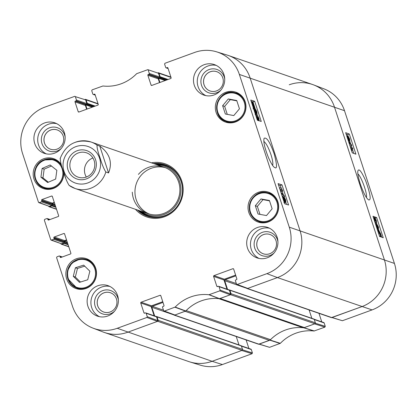 <?xml version="1.0" encoding="UTF-8"?>
<svg xmlns="http://www.w3.org/2000/svg" width="417" height="417" viewBox="0 0 417 417"><rect width="100%" height="100%" fill="white"/><g stroke="black" fill="none" stroke-linecap="round" stroke-linejoin="round"><path stroke-width="0.63" d="M247.005 288.512L331.353 317.603A0.766 0.74 -71 0 0 331.838 317.592L361.774 306.667A36.858 35.586 -71 0 0 384.359 259.718L334.439 106.987A36.858 35.586 -71 0 0 312.568 84.515L228.224 55.43A36.858 35.586 109 0 1 250.096 77.901L300.016 230.627A36.858 35.586 109 0 1 277.43 277.581L247.495 288.507A0.766 0.74 109 0 1 246.572 288.105M158.517 78.125A0.459 0.443 -71 0 0 158.543 78.26L159.919 82.472M157.928 72.839L158.022 72.808A0.766 0.74 109 0 1 158.966 73.267L160.097 76.728A0.459 0.443 109 0 1 159.815 77.312L159.737 77.343M85.657 104.724A0.459 0.443 -71 0 0 85.683 104.86L87.059 109.072M85.068 99.439L85.162 99.408A0.766 0.74 109 0 1 86.105 99.866L87.236 103.327A0.459 0.443 109 0 1 86.95 103.911L86.877 103.942M52.109 205.247L52.135 205.326A0.459 0.443 109 0 1 51.854 205.909L49.592 206.733A0.766 0.74 109 0 1 48.653 206.274L48.648 206.259M54.434 202.87L52.089 203.731A0.459 0.443 -71 0 0 51.969 203.793M64.354 242.71L64.38 242.783A0.459 0.443 109 0 1 64.098 243.372L61.836 244.195A0.766 0.74 109 0 1 60.898 243.737L60.892 243.721M66.678 240.333L64.333 241.188A0.459 0.443 -71 0 0 64.213 241.255M188.776 361.57A36.858 35.586 -71 0 0 212.097 361.304L242.032 350.379A0.766 0.74 -71 0 0 242.501 349.399L241.37 345.943A0.459 0.443 -71 0 0 241.099 345.662L156.756 316.576A0.459 0.443 109 0 1 157.027 316.857L158.158 320.313A0.766 0.74 109 0 1 157.689 321.293L127.753 332.219A36.858 35.586 109 0 1 104.432 332.485L188.776 361.57M156.385 316.607L156.464 316.581A0.459 0.443 109 0 1 156.756 316.576M238.988 344.932L236.241 336.524M162.995 302.419L152.32 306.318A0.766 0.74 -71 0 0 151.845 307.298L154.681 315.971M269.398 340.387L185.054 311.301L174.629 315.106A0.766 0.74 109 0 1 174.144 315.111L258.488 344.197A0.766 0.74 -71 0 0 258.978 344.192L269.398 340.387A3.07 2.966 -71 0 0 270.518 339.667A41.465 40.037 109 0 1 303.169 327.746A3.07 2.966 -71 0 0 304.473 327.585L314.892 323.78A0.766 0.74 -71 0 0 315.361 322.805L314.236 319.344A0.459 0.443 -71 0 0 313.959 319.062L229.616 289.977A0.459 0.443 109 0 1 229.887 290.258L231.018 293.714A0.766 0.74 109 0 1 230.549 294.694L220.129 298.499L304.473 327.585M174.144 315.111A0.766 0.74 109 0 1 173.712 314.705M219.034 298.676A3.07 2.966 109 0 1 218.826 298.661A41.465 40.037 -71 0 0 186.17 310.582A3.07 2.966 109 0 1 186.013 310.733M229.246 290.008L229.324 289.982A0.459 0.443 109 0 1 229.616 289.977M311.848 318.338L309.101 309.925M235.855 275.825L225.18 279.718A0.766 0.74 -71 0 0 224.711 280.698L227.546 289.372M94.148 160.67A12.864 12.421 109 0 1 91.047 173.952A12.864 12.421 109 0 1 78.13 177.147A12.864 12.421 109 0 1 70.582 160.941A12.864 12.421 109 0 1 86.517 152.825A12.864 12.421 109 0 1 94.148 160.67M95.597 159.768A15.012 14.496 -71 0 0 70.906 155.129A15.012 14.496 -71 0 0 78.881 179.524A15.012 14.496 -71 0 0 95.597 159.768M92.908 157.98A12.864 12.421 -71 0 0 86.34 177.032M108.55 172.925L105.829 171.986C103.744 168.677 101.857 164.048 100.158 158.106C97.906 151.976 96.869 147.639 97.046 145.111L99.767 146.049C109.791 153.482 112.72 162.442 108.55 172.925L99.767 146.049M65.761 178.377L63.473 171.59M60.329 158.512C60.157 161.04 61.195 165.377 63.447 171.512C65.141 177.454 67.033 182.078 69.118 185.388L75.07 188.479A24.572 23.722 109 0 1 69.118 185.388M259.072 344.161L269.549 347.33L280.333 343.327A41.836 40.392 109 0 1 314.074 331.009L324.9 327.126L325.276 326.344L315.382 323.227M246.108 339.928L248.897 348.461M241.438 346.136L251.3 349.54A0.615 0.594 -71 0 0 250.94 349.165L241.328 345.855M251.3 349.54L252.415 352.938L242.517 349.821M252.035 353.725L241.751 350.483L212.097 361.304A36.858 35.586 109 0 1 189.871 361.93L200.384 365.167A36.493 35.231 -71 0 0 222.386 364.547L252.035 353.725L252.415 352.938M331.932 317.561L342.409 320.73L372.063 309.909A36.493 35.231 -71 0 0 394.419 263.424L344.505 110.698A36.493 35.231 -71 0 0 323.92 88.837L313.652 84.906A36.858 35.586 109 0 1 334.439 106.987L384.359 259.718A36.858 35.586 109 0 1 361.774 306.667L331.744 317.499M318.969 313.329L321.757 321.861M314.298 319.537L324.165 322.94A0.615 0.594 -71 0 0 323.8 322.565L314.194 319.255M324.165 322.94L325.276 326.344M357.88 173.941C361.117 176.078 367.533 193.743 366.418 197.455M324.9 327.126L314.611 323.884L303.706 327.798A41.465 40.037 -71 0 0 303.383 327.762M289.247 84.781A36.858 35.586 109 0 1 313.652 84.906M270.357 339.819A41.465 40.037 -71 0 0 270.127 340.058L258.884 344.098M375.462 222.329L376.249 222.042L376.129 220.51L375.013 218.555M375.164 221.505L375.029 221.02M374.961 218.607L375.488 220.854L374.164 218.581M374.852 221.083L375.488 220.854M374.721 220.833L375.217 220.656M374.122 218.617L375.545 222.626L374.414 220.624M375.118 222.777L375.545 222.626M373.898 219.034L373.788 217.486L374.701 218.847L374.716 217.434L376.353 220.598L376.634 223.116L376.249 222.042M374.044 217.632L374.716 217.434M375.587 223.496L376.681 223.111L375.498 223.528L375.222 222.741M351.625 149.338L352.855 148.963L351.14 148.332L351.896 150.474L350.53 147.774M351.583 150.777L352.156 150.573M351.531 150.61L351.896 150.474M350.389 147.118L352.511 147.899L352.855 148.963M348.607 141.665L351.541 144.84L351.818 145.695L348.888 142.52M349.712 145.053L350.687 146.106L351.818 145.695M348.409 139.789L347.616 138.262L347.507 136.995L348.471 139.794M349.535 140.513L348.534 138.621L348.398 137.011L349.41 138.918L349.608 140.513M347.033 136.849L347.152 135.9L348.007 137.344L348.039 135.916L349.634 139.007L349.894 141.603L348.794 139.747L348.774 140.889L347.934 139.612M347.382 136.109L348.039 135.916L347.627 134.634L346.126 134.081M348.873 142.025L350.004 141.613L348.888 141.968M348.409 141.055L348.857 140.894L348.398 141.024M378.975 231.654L379.23 231.456L380.46 233.645L380.757 234.88L379.011 231.534M378.975 231.941L380.69 235.381L379.272 233.192L378.975 231.941M380.377 235.318L380.768 235.178M378.282 230.69L378.662 231.096L378.97 230.669L380.617 233.682L381.492 236.486L381.07 235.72L380.773 236.178L378.282 230.69L377.766 230.877M377.656 230.544L378.24 230.33M378.506 230.804L378.97 230.669M380.632 236.799L381.492 236.486M381.07 235.72L379.856 236.512M379.934 236.131L379.642 236.59M378.021 231.659L378.688 231.414M378.318 228.62L377.281 226.723L377.218 225.222L378.271 227.051L378.407 228.625M375.972 225.394L375.952 223.929L376.812 227.249L377.953 228.631L376.973 226.421L376.848 224.122L378.48 227.109L378.401 229.72L377.171 228.448L376.504 227.02M376.092 224.341L376.848 224.122M377.536 230.174L378.73 229.751L377.494 230.048M353.757 153.393L352.365 149.14M351.885 147.67L351.302 145.882M350.645 143.87L349.915 141.644M381.07 236.96L380.976 236.674M379.022 230.69L378.714 229.751M376.879 224.137L376.556 223.152M355.92 154.191L352.261 152.841L345.667 132.669L349.326 134.019L355.92 154.191M349.326 134.019L347.627 134.634M383.233 237.758L379.574 236.408L372.98 216.235L376.64 217.585L383.233 237.758M376.64 217.585L375.274 218.081M360.179 183.642C363.452 192.982 366.308 198.424 368.743 199.962C371.385 200.296 370.327 193.806 365.573 180.493C361.586 171.695 359.079 168.39 358.047 170.579C357.296 171.96 358.005 176.313 360.179 183.642M225.347 114.008L222.631 105.704L228.276 98.944L236.736 100.502L239.447 108.806L233.801 115.566L225.347 114.008M226.228 121.519A15.82 15.273 -71 0 0 228.036 122.707M238.201 93.236A15.82 15.273 -71 0 0 236.043 93.059M216.115 112.434A15.82 15.273 109 0 1 219.936 96.103A15.82 15.273 109 0 1 235.819 92.173A15.82 15.273 109 0 1 245.102 112.105A15.82 15.273 109 0 1 225.503 122.082A15.82 15.273 109 0 1 216.115 112.434M47.637 182.526L40.918 177.194L42.122 168.442L50.134 164.976L56.853 170.308L55.649 179.065L47.637 182.526M258.91 221.51A15.82 15.273 -71 0 0 260.724 222.704M270.883 193.233A15.82 15.273 -71 0 0 268.725 193.055M248.803 212.43A15.82 15.273 109 0 1 252.619 196.099A15.82 15.273 109 0 1 268.501 192.164A15.82 15.273 109 0 1 277.785 212.097A15.82 15.273 109 0 1 258.186 222.073A15.82 15.273 109 0 1 248.803 212.43M44.072 188.015A15.82 15.273 -71 0 0 45.886 189.203M56.05 159.732A15.82 15.273 -71 0 0 53.887 159.555M63.837 173.118A15.82 15.273 109 0 1 43.352 188.578A15.82 15.273 109 0 1 33.965 178.929A15.82 15.273 109 0 1 37.78 162.599A15.82 15.273 109 0 1 53.663 158.668A15.82 15.273 109 0 1 61.257 164.585M95.191 94.982L93.59 94.43A0.615 0.594 109 0 1 92.835 94.06L91.724 90.656L92.1 89.874L102.926 85.991A41.836 40.392 -71 0 0 136.667 73.673L147.827 69.66L158.496 73.283L147.827 69.66M93.59 94.43L94.987 94.409M79.11 111.97L78.198 111.657A0.615 0.594 -71 0 0 78.954 112.027L97.875 105.12A0.615 0.594 -71 0 0 98.25 104.339L95.05 94.539A0.615 0.594 -71 0 0 94.294 94.169M78.198 111.657L74.997 101.863L85.396 105.449A0.615 0.594 109 0 1 85.777 104.667L75.373 101.076A0.615 0.594 -71 0 0 74.997 101.863M75.373 101.076L76.082 100.82L86.481 104.406A0.615 0.594 -71 0 0 86.856 103.624L76.457 100.038A0.615 0.594 109 0 1 76.082 100.82M76.457 100.038L75.347 96.64L85.631 99.877L75.347 96.64M39.25 202.646L41.45 201.838L51.854 205.425L49.31 206.352L38.494 202.276L22.581 153.576A36.493 35.231 109 0 1 44.937 107.091L74.966 96.259M41.83 201.057L41.591 200.337L51.995 203.923L52.229 204.643L41.83 201.057A0.615 0.594 109 0 1 41.45 201.838M54.293 202.438L52.37 203.142L41.971 199.555A0.615 0.594 -71 0 0 41.591 200.337M41.971 199.555L51.572 196.047L52.261 196.287M48.81 219.957L47.903 219.644A0.615 0.594 -71 0 0 48.659 220.014L58.26 216.506A0.615 0.594 -71 0 0 58.635 215.725L52.323 196.417A0.615 0.594 -71 0 0 51.572 196.047M47.903 219.644L47.668 218.925L49.712 219.629M51.494 240.103L53.694 239.301L64.098 242.887L61.554 243.815L50.738 239.733L44.338 220.14L44.713 219.358L46.913 218.555A0.615 0.594 109 0 1 47.668 218.925M54.074 238.519L53.835 237.799L64.239 241.386L64.473 242.105L54.074 238.519A0.615 0.594 109 0 1 53.694 239.301M66.538 239.9L64.614 240.604L54.215 237.018A0.615 0.594 -71 0 0 53.835 237.799M54.215 237.018L63.817 233.51L64.51 233.749M61.054 257.419L60.147 257.107A0.615 0.594 -71 0 0 60.903 257.477L70.504 253.969A0.615 0.594 -71 0 0 70.88 253.187L64.567 233.88A0.615 0.594 -71 0 0 63.817 233.51M60.147 257.107L59.912 256.387L61.956 257.091M147.269 316.68L146.153 313.282L156.557 316.868L157.782 320.616L147.269 316.68L146.888 317.462L117.24 328.288A36.493 35.231 109 0 1 93.08 328.163A36.493 35.231 109 0 1 72.495 306.302L56.582 257.602L56.957 256.82L59.157 256.017A0.615 0.594 109 0 1 59.912 256.387M144.85 313.11L143.943 312.797A0.615 0.594 -71 0 0 144.694 313.167L145.403 312.912A0.615 0.594 109 0 1 146.153 313.282M143.943 312.797L140.743 303.003L151.142 306.589A0.615 0.594 109 0 1 151.517 305.807L141.118 302.216A0.615 0.594 -71 0 0 140.743 303.003M141.118 302.216L160.039 295.309L160.727 295.549M220.129 290.081L219.019 286.682L229.418 290.268L230.643 294.016L220.129 290.081L219.754 290.863L208.927 294.751A41.836 40.392 -71 0 0 175.187 307.068L164.397 311.072L163.646 310.701L162.536 307.303A0.615 0.594 109 0 1 162.911 306.516L163.615 306.26A0.615 0.594 -71 0 0 163.996 305.479L160.79 295.679A0.615 0.594 -71 0 0 160.039 295.309M217.71 286.51L216.804 286.198A0.615 0.594 -71 0 0 217.559 286.568L218.263 286.312A0.615 0.594 109 0 1 219.019 286.682M216.804 286.198L213.603 276.403L224.002 279.989A0.615 0.594 109 0 1 224.377 279.208L213.978 275.621A0.615 0.594 -71 0 0 213.603 276.403M213.978 275.621L232.9 268.71L233.593 268.949M168.056 68.383L166.451 67.83A0.615 0.594 109 0 1 165.7 67.46L164.585 64.062L164.965 63.275L194.614 52.453A36.493 35.231 109 0 1 216.616 51.833A36.493 35.231 109 0 1 239.358 74.44L289.273 227.166A36.493 35.231 109 0 1 266.911 273.646L237.263 284.472L236.507 284.102L235.397 280.704A0.615 0.594 109 0 1 235.772 279.922L236.481 279.661A0.615 0.594 -71 0 0 236.856 278.879L233.65 269.08A0.615 0.594 -71 0 0 232.9 268.71M166.451 67.83L167.848 67.809M151.97 85.376L151.063 85.058A0.615 0.594 -71 0 0 151.814 85.428L170.735 78.521A0.615 0.594 -71 0 0 171.111 77.739L167.91 67.945A0.615 0.594 -71 0 0 167.16 67.57M151.063 85.058L147.858 75.263L158.262 78.849A0.615 0.594 109 0 1 158.637 78.068L148.233 74.481A0.615 0.594 -71 0 0 147.858 75.263M148.233 74.481L148.942 74.221L159.341 77.807A0.615 0.594 -71 0 0 159.721 77.025L149.317 73.439A0.615 0.594 109 0 1 148.942 74.221M149.317 73.439L148.207 70.04M135.462 209.308A28.106 27.136 -71 0 0 169.495 214.343A28.106 27.136 -71 0 0 181.765 180.936A28.106 27.136 -71 0 0 151.486 162.844M194.275 85.25A16.127 15.57 109 0 1 198.164 68.602A16.127 15.57 109 0 1 214.359 64.593A16.127 15.57 109 0 1 223.82 84.917A16.127 15.57 109 0 1 203.84 95.086A16.127 15.57 109 0 1 194.275 85.25M34.71 143.5A16.127 15.57 109 0 1 38.604 126.851A16.127 15.57 109 0 1 54.794 122.843A16.127 15.57 109 0 1 64.254 143.161A16.127 15.57 109 0 1 44.28 153.331A16.127 15.57 109 0 1 34.71 143.5M87.93 306.313A16.127 15.57 109 0 1 91.818 289.664A16.127 15.57 109 0 1 108.013 285.655A16.127 15.57 109 0 1 117.474 305.979A16.127 15.57 109 0 1 97.495 316.149A16.127 15.57 109 0 1 87.93 306.313M247.489 248.063A16.127 15.57 109 0 1 251.383 231.419A16.127 15.57 109 0 1 267.573 227.406A16.127 15.57 109 0 1 277.034 247.729A16.127 15.57 109 0 1 257.06 257.899A16.127 15.57 109 0 1 247.489 248.063M66.647 278.926A15.82 15.273 109 0 1 70.463 262.595A15.82 15.273 109 0 1 86.35 258.66A15.82 15.273 109 0 1 95.629 278.592A15.82 15.273 109 0 1 76.035 288.569A15.82 15.273 109 0 1 66.647 278.926M263.867 141.415C266.145 143.193 268.512 147.618 270.977 154.697C272.624 159.919 273.182 163.48 272.65 165.377M76.759 288.006A15.82 15.273 -71 0 0 78.568 289.2M88.732 259.728A15.82 15.273 -71 0 0 86.569 259.551M263.299 253.791A10.206 9.857 109 0 1 257.31 240.927A10.206 9.857 109 0 1 269.955 234.49A10.206 9.857 109 0 1 276.012 240.713A10.206 9.857 109 0 1 273.547 251.253A10.206 9.857 109 0 1 263.299 253.791A10.206 9.857 109 0 1 257.346 240.937A10.206 9.857 109 0 1 269.976 234.495M50.54 149.234A10.206 9.857 109 0 1 44.572 136.375A10.206 9.857 109 0 1 57.197 129.932M210.085 90.979A10.206 9.857 109 0 1 204.095 78.115A10.206 9.857 109 0 1 216.741 71.677A10.206 9.857 109 0 1 222.798 77.901A10.206 9.857 109 0 1 220.332 88.44A10.206 9.857 109 0 1 210.085 90.979A10.206 9.857 109 0 1 204.132 78.125A10.206 9.857 109 0 1 216.757 71.682M103.755 312.046A10.206 9.857 109 0 1 97.786 299.187A10.206 9.857 109 0 1 110.411 292.744A10.206 9.857 109 0 1 116.452 298.963A10.206 9.857 109 0 1 113.987 309.503A10.206 9.857 109 0 1 103.739 312.041A10.206 9.857 109 0 1 97.75 299.177A10.206 9.857 109 0 1 110.396 292.739M222.631 105.704L224.674 106.413L227.275 114.362M236.851 100.851L230.32 99.647L224.674 106.413M228.276 98.944L230.32 99.647M40.918 177.194L42.961 177.897L48.382 182.203M51.432 166.002L44.166 169.146L42.961 177.897M42.122 168.442L44.166 169.146M255.313 205.701L260.959 198.94L269.418 200.494L272.134 208.797L266.489 215.563L258.029 214.004L255.313 205.701L257.357 206.405L259.958 214.359M269.533 200.843L263.002 199.644L257.357 206.405M260.959 198.94L263.002 199.644M75.425 267.735L83.671 265.123L89.853 271.175L87.716 279.76L79.47 282.366L73.288 276.32L75.425 267.735L77.468 268.439L75.331 277.024L80.471 282.048M73.288 276.32L75.331 277.024M84.714 266.145L77.468 268.439M165.429 164.897A27.183 26.245 -71 0 0 154.384 163.845M138.366 210.309A27.183 26.245 -71 0 0 147.707 216.287M141.347 211.336A25.656 24.77 -71 0 0 163.959 214.5A25.656 24.77 -71 0 0 180.733 186.43A25.656 24.77 -71 0 0 157.365 164.877M132.288 192.154A24.572 23.722 -71 0 0 163.615 213.478A24.572 23.722 -71 0 0 176.016 176.589A24.572 23.722 -71 0 0 138.413 174.395M165.419 167.697A24.572 23.722 -71 0 0 136.338 183.616A24.572 23.722 -71 0 0 149.427 214.072M158.496 73.283L159.721 77.025M159.341 77.807L158.637 78.068M158.262 78.849L159.497 82.629M236.856 284.472L247.776 288.408L277.43 277.581A36.858 35.586 -71 0 0 300.016 230.627L250.096 77.901A36.858 35.586 -71 0 0 227.129 55.07L216.616 51.833M235.621 275.1L224.377 279.208M224.002 279.989L227.01 289.189M229.418 290.268A0.615 0.594 -71 0 0 229.053 289.893L218.654 286.307M163.996 311.072L174.916 315.002L185.779 310.973A41.465 40.037 109 0 1 219.358 298.713L230.267 294.798L230.643 294.016M162.76 301.699L151.517 305.807M151.142 306.589L154.149 315.789M156.557 316.868A0.615 0.594 -71 0 0 156.193 316.493L145.788 312.906M93.08 328.163L103.348 332.094A36.858 35.586 -71 0 0 127.753 332.219L157.402 321.398L157.782 320.616M64.239 241.386A0.615 0.594 109 0 1 64.614 240.604M64.098 242.887A0.615 0.594 -71 0 0 64.473 242.105M51.093 240.103L61.554 243.815M51.995 203.923A0.615 0.594 109 0 1 52.37 203.142M51.854 205.425A0.615 0.594 -71 0 0 52.229 204.643M38.849 202.646L49.31 206.352M85.631 99.877L86.856 103.624M86.481 104.406L85.777 104.667M85.396 105.449L86.632 109.223M257.831 120.357L256.559 117.584L256.319 115.05L256.799 117.667L257.951 119.606M257.868 119.601L257.492 117.302L258.868 119.559M256.768 117.568L257.492 117.302M258.806 119.559L258.707 118.256L257.477 115.514L258.936 118.313L259.155 120.649L258.29 119.304L258.243 120.732M257.054 117.464L256.648 116.974L257.774 116.562M256.601 115.837L257.477 115.514M256.648 116.974L256.559 116.661M255.736 115.254L256.319 115.05M255.741 115.264L256.226 115.082M280.062 189.214L281.892 189.808L281.131 187.666L282.762 191.033L280.406 190.277L279.927 189.266M280.307 189.297L279.729 187.989L280.855 187.572M280.521 191.09L281.631 191.45L282.762 191.033M284.337 195.771L284.613 196.626L281.376 193.342L281.094 192.487L284.337 195.771M283.534 197.022L284.613 196.626M283.002 196.548L281.96 195.495M284.503 198.393L285.437 199.868L285.52 201.145L284.707 199.639L284.55 198.346M283.289 197.7L284.457 199.529L284.561 201.15L283.518 199.253L283.346 197.648M284.253 197.251L285.666 199.925L285.874 202.24L284.988 200.806L284.92 202.25L283.279 199.175L283.07 196.558L284.201 198.403L284.253 197.251L283.758 197.397M284.91 202.589L285.968 202.24L284.503 202.443M283.904 202.667L284.248 202.495M282.377 196.761L283.07 196.558M253.609 106.648L254.016 106.502L253.734 106.705L252.462 104.531L252.17 103.291L254.016 106.502L253.734 106.705M254.016 106.21L252.259 102.785L253.729 104.959L254.016 106.21M254.73 107.456L254.334 107.054L253.995 107.497L252.295 104.5L251.42 101.691L251.858 102.452L252.191 101.983L253.906 105.011L254.73 107.456M253.39 107.784L253.64 108.227L254.771 107.815M254.245 107.435L253.286 107.758M251.858 102.452L252.191 101.983M254.469 109.608L255.715 111.428L255.741 112.939L254.657 111.12L254.547 109.541M256.705 113.148L256.231 110.886L255.037 109.525L256.038 111.725L256.116 114.039L254.433 111.073L254.229 108.415L255.876 109.681L256.851 111.944L257.075 114.211L256.705 113.148L256.403 113.262M256.366 112.997L256.82 112.83M255.793 111.047L256.231 110.886M255.131 114.456L255.423 114.294M255.996 114.607L257.101 114.206L255.944 114.623L255.803 114.211M280.99 187.619L280.287 185.476L278.499 184.898M286.458 204.346L285.791 202.308M284.139 197.257L284.008 196.85M283.315 194.734L282.173 191.252M255.246 108.853L252.973 101.91L251.185 101.331M257.43 115.535L257.008 114.237M281.981 184.856L288.574 205.028L284.665 203.767L278.071 183.595L281.981 184.856L280.287 185.476M254.667 101.289L261.256 121.462L257.352 120.2L250.758 100.028L254.667 101.289L252.973 101.91M274.224 153.998C270.065 142.213 266.703 136.974 264.128 138.288C263.195 141.394 264.602 147.738 268.339 157.324C271.29 163.803 273.448 167.212 274.819 167.556C277.248 169.297 277.05 164.778 274.224 153.998M277.936 241.834A12.359 11.931 -71 0 0 277.461 239.811A12.359 11.931 -71 0 0 260.792 233.035A12.359 11.931 -71 0 0 256.184 251.086A12.359 11.931 -71 0 0 274.11 252.931M269.418 228.188A16.127 15.57 -71 0 0 254.469 233.484A16.127 15.57 -71 0 0 251.269 249.371A16.127 15.57 -71 0 0 258.993 258.425M224.721 79.016A12.359 11.931 -71 0 0 224.242 76.994A12.359 11.931 -71 0 0 207.577 70.223A12.359 11.931 -71 0 0 202.97 88.274A12.359 11.931 -71 0 0 220.895 90.114M216.204 65.375A16.127 15.57 -71 0 0 201.249 70.671A16.127 15.57 -71 0 0 198.054 86.554A16.127 15.57 -71 0 0 205.779 95.608M65.161 137.266A12.359 11.931 -71 0 0 64.682 135.244A12.359 11.931 -71 0 0 48.012 128.472A12.359 11.931 -71 0 0 43.404 146.523A12.359 11.931 -71 0 0 61.335 148.363M63.238 136.15A10.206 9.857 109 0 1 60.773 146.685A10.206 9.857 109 0 1 50.52 149.223A10.206 9.857 109 0 1 44.53 136.359A10.206 9.857 109 0 1 57.176 129.922A10.206 9.857 109 0 1 63.238 136.15M56.644 123.62A16.127 15.57 -71 0 0 41.69 128.921A16.127 15.57 -71 0 0 38.494 144.803A16.127 15.57 -71 0 0 46.214 153.857M118.376 300.078A12.359 11.931 -71 0 0 117.896 298.056A12.359 11.931 -71 0 0 101.232 291.285A12.359 11.931 -71 0 0 96.624 309.336A12.359 11.931 -71 0 0 114.55 311.176M109.859 286.432A16.127 15.57 -71 0 0 94.904 291.733A16.127 15.57 -71 0 0 91.709 307.616A16.127 15.57 -71 0 0 99.434 316.67M153.555 163.558A27.183 26.245 109 0 1 165.017 164.751A27.183 26.245 109 0 1 181.145 181.322A27.183 26.245 109 0 1 174.587 209.386A27.183 26.245 109 0 1 147.29 216.147A27.183 26.245 109 0 1 137.532 210.022M239.358 74.44L344.505 110.698M158.543 78.26L165.179 80.549M159.278 77.833L166.143 80.2M159.815 77.312L167.134 79.84M160.097 76.728L168.098 79.485M158.966 73.267L171.006 77.421M85.683 104.86L92.319 107.148M86.418 104.432L93.283 106.799M86.95 103.911L94.268 106.434M87.236 103.327L95.232 106.085M86.105 99.866L98.146 104.021M49.592 206.733L56.472 209.105M51.854 205.909L55.878 207.301M52.135 205.326L55.628 206.53M52.161 204.439L55.299 205.518M52.089 203.731L55.049 204.747M61.836 244.195L68.716 246.567M64.098 243.372L68.122 244.763M64.38 242.783L67.872 243.992M64.406 241.902L67.544 242.981M64.333 241.188L67.293 242.209M117.24 328.288L212.097 361.304L222.386 364.547M157.689 321.293L242.032 350.379M158.158 320.313L242.501 349.399M157.027 316.857L241.37 345.943M151.845 307.298L173.811 314.871M152.32 306.318L163.469 310.165M174.629 315.106L258.978 344.192M186.17 310.582L270.518 339.667M218.826 298.661L303.169 327.746M230.549 294.694L314.892 323.78M231.018 293.714L315.361 322.805M229.887 290.258L314.236 319.344M224.711 280.698L246.671 288.272M225.18 279.718L236.335 283.565M247.495 288.507L331.838 317.592M266.911 273.646L277.43 277.581L372.063 309.909M289.273 227.166L394.419 263.424M75.858 146.648A19.349 18.682 109 0 1 99.585 158.309A19.349 18.682 109 0 1 87.726 182.959A19.349 18.682 109 0 1 64.004 171.298A19.349 18.682 109 0 1 75.858 146.648M105.829 171.986A24.572 23.722 109 0 1 75.07 188.479L148.066 213.655M75.545 142.197A24.572 23.722 109 0 1 91.088 142.02A24.572 23.722 109 0 1 97.046 145.111M375.451 220.755L376.129 220.51M374.643 220.671L375.164 220.484M373.439 217.648L373.731 217.538M347.773 138.699L348.299 138.507M348.727 139.169L349.41 138.918M380.137 233.76L380.46 233.645M378.568 233.327L379.11 233.134M377.5 227.333L378.271 227.051M376.535 226.577L376.973 226.421M303.706 327.798L314.074 331.009M314.34 330.978L303.972 327.767M280.333 343.327L270.127 340.058M269.898 340.204L280.104 343.478M342.409 320.73L332.12 317.493M269.549 347.33L259.259 344.088M233.796 93.095A14.439 13.938 109 0 1 241.542 116.525A14.439 13.938 109 0 1 217.783 112.147A14.439 13.938 109 0 1 233.796 93.095M43.702 160.509A14.439 13.938 109 0 1 62.732 175.505A14.439 13.938 109 0 1 40.225 185.237A14.439 13.938 109 0 1 43.702 160.509M61.716 166.107A15.048 14.532 -71 0 0 53.944 159.575A15.048 14.532 -71 0 0 43.634 159.998A15.048 14.532 -71 0 0 34.455 174.4A15.048 14.532 -71 0 0 44.129 188.031A15.048 14.532 -71 0 0 63.546 171.924M240.015 94.43L234.057 92.543A15.048 14.532 -71 0 0 217.137 103.614A15.048 14.532 -71 0 0 226.285 121.535A15.048 14.532 -71 0 0 244.93 112.043A15.048 14.532 -71 0 0 236.1 93.08A15.048 14.532 -71 0 0 234.062 92.543C217.064 88.435 209.475 116.76 226.285 121.535L230.2 122.885M266.479 193.087A14.439 13.938 109 0 1 274.224 216.517A14.439 13.938 109 0 1 250.466 212.144A14.439 13.938 109 0 1 266.479 193.087M266.75 192.539A15.048 14.532 -71 0 0 249.819 203.605A15.048 14.532 -71 0 0 258.967 221.531A15.048 14.532 -71 0 0 277.613 212.039A15.048 14.532 -71 0 0 268.783 193.071A15.048 14.532 -71 0 0 266.75 192.539M91.328 263.221A14.439 13.938 109 0 1 85.37 287.501A14.439 13.938 109 0 1 68.007 270.513A14.439 13.938 109 0 1 91.328 263.221M91.896 262.83A15.048 14.532 -71 0 0 86.627 259.567A15.048 14.532 -71 0 0 67.981 269.059A15.048 14.532 -71 0 0 76.811 288.027A15.048 14.532 -71 0 0 94.101 281.454A15.048 14.532 -71 0 0 91.896 262.83M169.005 166.524A27.048 26.115 -71 0 0 154.681 163.949M138.658 210.408A27.048 26.115 -71 0 0 151.522 217.21M139.94 210.851A26.443 25.531 -71 0 0 164.976 215.506A26.443 25.531 -71 0 0 176.672 206.978M182.5 190.079A26.443 25.531 -71 0 0 155.963 164.392M257.039 118.324L257.769 118.058M258.133 118.47L258.707 118.256M284.863 200.077L285.437 199.868M283.716 199.8L284.457 199.529M283.768 197.429L284.107 197.304M253.374 105.089L253.729 104.959M254.886 111.73L255.715 111.428M256.116 111.975L256.596 111.803M219.629 298.681L209.193 294.72M208.927 294.751L219.358 298.713M219.754 290.863L230.267 294.798M185.779 310.973L175.187 307.068M174.958 307.214L185.549 311.118M174.916 315.002L164.397 311.072M146.888 317.462L157.402 321.398M247.776 288.408L237.263 284.472M158.512 72.803L170.892 77.072M85.647 99.397L98.031 103.671M49.107 206.738L56.535 209.303M61.351 244.2L68.779 246.765M164.09 167.191L91.088 142.02C76.233 138.673 65.896 144.23 60.09 158.689M373.788 217.486L373.434 217.617M347.064 135.895L346.756 136.01M378.818 230.658L378.485 230.778M380.919 236.194L379.788 236.606M48.044 189.381L44.129 188.031C31.708 184.528 31.332 164.512 43.608 159.998L53.944 159.575L57.859 160.926M272.697 194.421L266.739 192.534C251.524 188.708 240.619 213.749 258.967 221.531L262.882 222.881M90.541 260.917L86.627 259.567L80.132 258.926L71.896 262.908L67.46 270.847L67.83 278.733L76.811 288.027L80.726 289.377M254.156 107.503L253.03 107.914M252.03 101.972L251.665 102.108M254.229 108.415L253.103 108.827M168.103 68.539L166.06 67.835M95.243 95.139L93.2 94.435M50.061 219.498L47.303 218.55M62.305 256.961L59.548 256.012"/></g></svg>
